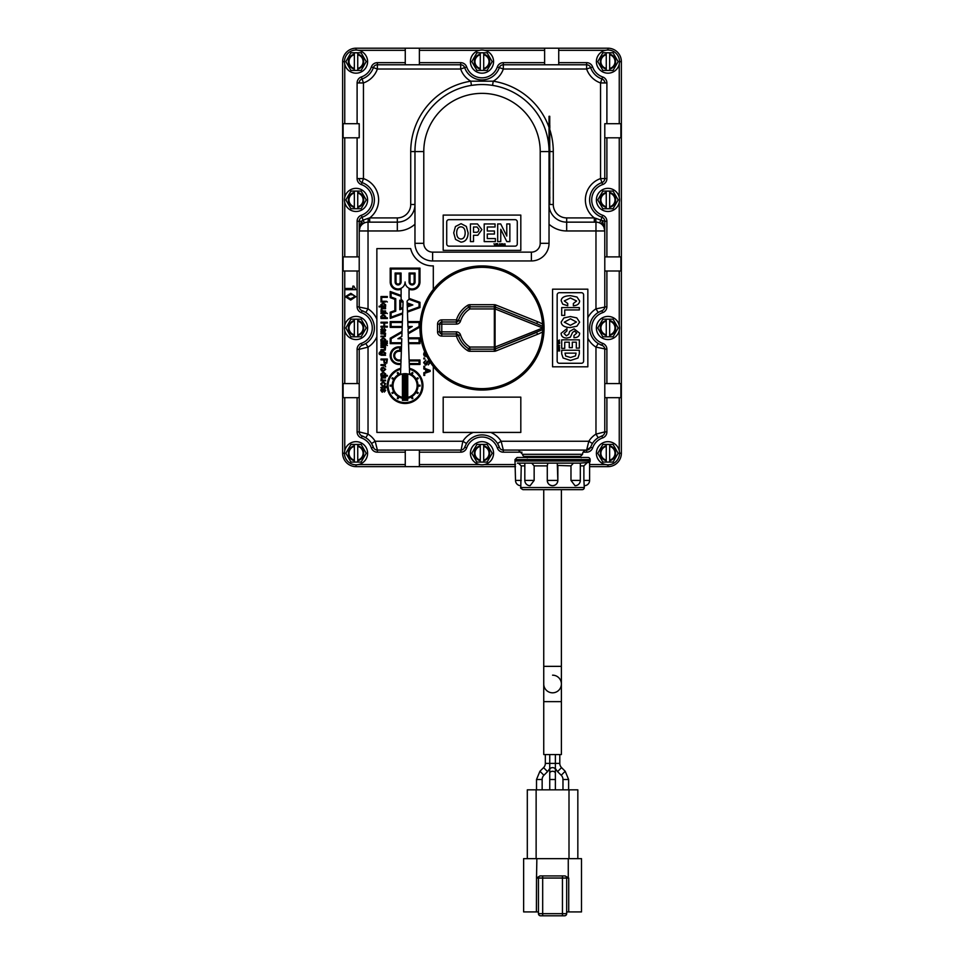 <?xml version="1.0" encoding="UTF-8"?>
<svg xmlns="http://www.w3.org/2000/svg" width="964" height="964" viewBox="0 0 964 964"><rect width="100%" height="100%" fill="white"/><g stroke="black" fill="none" stroke-linecap="round" stroke-linejoin="round"><path stroke-width="1.45" d="M515.523 466.648L419.376 466.648L515.523 466.648M359.211 256.894L342.63 256.894L342.63 453.249L342.63 397.674L359.211 397.674L359.211 383.564L342.63 383.564L342.63 271.005L359.211 271.005M356.041 50.032L356.041 48.2L405.266 48.2L356.041 48.2A13.412 13.412 0 0 0 342.63 61.612L342.63 137.816L359.211 137.816L359.211 123.705L342.63 123.705M419.376 64.781L419.376 48.2L544.624 48.2L405.266 48.2L405.266 64.781M544.624 64.781L544.624 48.2L607.959 48.2L558.734 48.2L558.734 64.781M604.789 271.005L621.37 271.005L621.37 453.249L621.37 123.705L604.789 123.705L604.789 178.581L604.789 123.705M540.792 457.478L571.339 456.418M555.734 456.418L529.055 457.478M345.594 288.465L352.848 288.465L352.848 286.127L353.848 286.127L355.873 289.682L345.594 289.682L345.594 288.465M350.571 298.828L346.438 296.659L350.474 294.586L353.366 294.984L354.632 296.743L350.571 298.828M345.269 296.707L350.836 293.333L355.873 296.707L350.691 300.069L345.269 296.707M342.63 137.816L342.63 256.894M344.473 453.249L342.63 453.249A13.412 13.412 0 0 0 356.041 466.648L405.266 466.648L405.266 450.068M604.789 137.816L621.37 137.816M621.37 123.705L621.37 61.612A13.412 13.412 0 0 0 607.959 48.2L607.959 50.032M621.37 256.894L604.789 256.894M604.789 397.674L621.37 397.674M621.37 383.564L604.789 383.564M589.607 466.648L607.959 466.648A13.412 13.412 0 0 0 621.37 453.249L619.527 453.249A11.568 11.568 0 0 0 602.175 443.223A11.568 11.568 0 0 0 602.175 463.262A11.568 11.568 0 0 0 619.527 453.249M600.849 344.907A18.352 18.352 0 0 0 601.934 345.317A4.23 4.23 0 0 1 604.789 349.317L604.789 431.908L595.969 434.113A22.582 22.582 0 0 0 588.823 441.247L586.63 450.068A4.23 4.23 0 0 0 588.076 449.814A4.23 4.23 0 0 1 586.63 450.068L503.329 450.068A4.23 4.23 0 0 1 499.328 447.224A18.352 18.352 0 0 0 497.545 443.5L499.328 447.224L497.328 447.923A6.35 6.35 0 0 0 503.329 452.188L522.006 452.188M357.102 397.674L357.102 431.908A6.35 6.35 0 0 0 361.367 437.909A16.231 16.231 0 0 1 371.369 447.923A6.35 6.35 0 0 0 377.37 452.188L377.37 450.068A4.23 4.23 0 0 1 373.369 447.224A4.23 4.23 0 0 0 377.37 450.068L375.177 441.247L371.586 443.5L373.369 447.224A4.23 4.23 0 0 0 377.37 450.068L460.672 450.068A4.23 4.23 0 0 0 464.672 447.224L466.456 443.5A18.352 18.352 0 0 1 497.545 443.5L501.135 441.247A22.582 22.582 0 0 0 490.748 432.426L443.187 432.426L443.187 397.144L520.813 397.144L520.813 432.426L490.748 432.426M591.04 446.151A18.352 18.352 0 0 0 590.631 447.224L586.702 450.068L518.343 450.068L522.572 454.309L582.557 454.309A4.23 4.23 0 0 1 586.702 450.068L586.63 450.068A4.23 4.23 0 0 0 590.631 447.224A4.23 4.23 0 0 1 587.16 450.031M606.898 256.894L606.898 221.25L604.789 221.25L604.789 230.962L604.789 221.25A4.23 4.23 0 0 0 601.934 217.249A18.352 18.352 0 0 1 601.934 182.582L600.548 178.581L606.898 178.581L606.898 137.816M606.898 383.564L606.898 349.317A6.35 6.35 0 0 0 602.633 343.329L601.934 345.317L598.21 343.533A18.352 18.352 0 0 1 598.21 312.444A18.352 18.352 0 0 0 598.21 343.533A18.352 18.352 0 0 1 598.21 312.444L601.934 310.661A4.23 4.23 0 0 0 604.789 306.66A4.23 4.23 0 0 1 601.934 310.661A4.23 4.23 0 0 0 604.789 306.66L604.789 230.962L602.621 221.25A4.23 1.627 -48.1 0 0 601.849 224.395L602.38 224.913M598.21 343.533L595.969 347.124L595.969 434.113L598.21 437.704L601.934 435.909A4.23 4.23 0 0 0 604.789 431.908A4.23 4.23 0 0 1 601.934 435.909A18.352 18.352 0 0 0 601.693 436.005M598.21 437.704A18.352 18.352 0 0 0 592.414 443.5A18.352 18.352 0 0 1 598.21 437.704A18.352 18.352 0 0 0 592.414 443.5L591.426 445.296M583.124 452.188L586.63 452.188A6.35 6.35 0 0 0 592.631 447.923L590.631 447.224A4.23 4.23 0 0 1 589.125 449.248A4.23 4.23 0 0 0 590.631 447.224L590.836 446.645M371.369 447.923L373.369 447.224A18.352 18.352 0 0 0 372.948 446.127M363.139 436.331A18.352 18.352 0 0 0 362.066 435.909L365.79 437.704A18.352 18.352 0 0 1 371.586 443.5A18.352 18.352 0 0 0 365.79 437.704L368.031 434.113L359.211 431.908L359.211 397.674M359.211 383.564L359.211 349.317A4.23 4.23 0 0 1 362.066 345.317A18.352 18.352 0 0 0 363.139 344.907M363.151 311.083A18.352 18.352 0 0 0 362.066 310.661L365.79 312.444L368.031 308.866L357.102 306.66A6.35 6.35 0 0 0 361.367 312.661A16.231 16.231 0 0 1 361.367 343.329A6.35 6.35 0 0 0 357.102 349.317L357.102 383.564M361.367 343.329L362.066 345.317A4.23 4.23 0 0 0 359.211 349.317L368.031 347.124L365.79 343.533A18.352 18.352 0 0 0 365.79 312.444A18.352 18.352 0 0 1 365.79 343.533L362.066 345.317A4.23 4.23 0 0 0 359.211 349.317L359.211 431.908A4.23 4.23 0 0 0 362.066 435.909L361.367 437.909M362.151 224.395A4.23 1.627 48.1 0 0 361.38 221.25L359.211 230.962L359.211 221.25L359.211 306.66A4.23 4.23 0 0 0 362.066 310.661L361.367 312.661M359.211 123.705L359.211 137.816M606.898 123.705L606.898 82.94L604.789 82.94A4.23 4.23 0 0 0 601.934 78.94A18.352 18.352 0 0 1 590.631 67.625L586.63 69.022A22.582 22.582 0 0 0 600.548 82.94L601.934 78.94A18.352 18.352 0 0 1 590.631 67.625A4.23 4.23 0 0 0 586.63 64.781L503.329 64.781A4.23 4.23 0 0 0 499.328 67.625A18.352 18.352 0 0 1 464.672 67.625L460.672 69.022A22.582 22.582 0 0 0 470.769 81.193A71.276 71.276 0 0 0 410.724 151.577L410.724 204.501A13.412 13.412 0 0 1 397.325 217.912L369.682 217.912L369.682 222.142M490.929 85.133L492.568 85.374L493.231 81.193A22.582 22.582 0 0 0 503.329 69.022L499.328 67.625A18.352 18.352 0 0 1 464.672 67.625A4.23 4.23 0 0 0 460.672 64.781L377.37 64.781A4.23 4.23 0 0 0 373.369 67.625A18.352 18.352 0 0 1 362.066 78.94L363.452 82.94A22.582 22.582 0 0 0 377.37 69.022L371.369 66.938A16.231 16.231 0 0 1 361.367 76.939A6.35 6.35 0 0 0 357.102 82.94L357.102 123.705M549.034 224.226A26.462 26.462 0 0 0 566.675 230.962L595.969 230.962L595.969 222.142A8.821 8.821 0 0 1 604.789 230.962A8.821 8.821 0 0 0 595.969 222.142L566.675 222.142L595.969 222.142L595.704 218.31L600.933 220.154L601.934 217.249A4.23 4.23 0 0 1 604.789 221.25L600.933 220.154L599.572 222.913M477.397 84.699L471.432 85.374L470.769 81.193L493.231 81.193A71.276 71.276 0 0 1 549.034 127.381M594.318 222.142L594.318 217.912L566.675 217.912A13.412 13.412 0 0 1 553.276 204.501L553.276 151.577A71.276 71.276 0 0 0 549.817 129.646M405.266 62.66L377.37 62.66L377.37 64.781A4.23 4.23 0 0 0 373.369 67.625A18.352 18.352 0 0 1 362.066 78.94A4.23 4.23 0 0 0 359.211 82.94L363.452 82.94L363.452 178.581L362.066 182.582A4.23 4.23 0 0 1 359.211 178.581L363.452 178.581A22.582 22.582 0 0 1 369.682 217.912L368.296 218.31L368.031 222.142A8.821 8.821 0 0 0 359.211 230.962L359.211 230.95A8.821 8.821 0 0 1 368.031 222.142L368.031 230.962L397.325 230.962A26.462 26.462 0 0 0 414.966 224.226M364.428 222.913L363.067 220.154L361.38 221.25L357.102 221.25L357.102 256.894M368.296 218.31L363.067 220.154L362.066 217.249A4.23 4.23 0 0 0 359.211 221.25A4.23 4.23 0 0 1 362.066 217.249L361.367 215.249A6.35 6.35 0 0 0 357.102 221.25M595.704 218.31L594.318 217.912A22.582 22.582 0 0 1 600.548 178.581L600.548 82.94L604.789 82.94A4.23 4.23 0 0 0 601.934 78.94L602.633 76.939A16.231 16.231 0 0 1 592.631 66.938A6.35 6.35 0 0 0 586.63 62.66L558.734 62.66M549.034 243.314L549.034 151.577A67.034 67.034 0 0 0 482 84.543A67.034 67.034 0 0 0 414.966 151.577L414.966 243.314A17.641 17.641 0 0 0 432.607 260.955L531.393 260.955A17.641 17.641 0 0 0 549.034 243.314L540.214 243.314A8.821 8.821 0 0 1 531.393 252.134L531.393 260.955M410.724 204.501L414.966 204.501A17.641 17.641 0 0 1 397.325 222.142L368.031 222.142M357.102 137.816L357.102 178.581L359.211 178.581A4.23 4.23 0 0 0 362.066 182.582A18.352 18.352 0 0 1 362.066 217.249A18.352 18.352 0 0 0 362.066 182.582L361.367 184.582A16.231 16.231 0 0 1 361.367 215.249M606.898 221.25A6.35 6.35 0 0 0 602.633 215.249L601.934 217.249A18.352 18.352 0 0 1 601.934 182.582A4.23 4.23 0 0 0 604.789 178.581A4.23 4.23 0 0 1 601.934 182.582L602.633 184.582A6.35 6.35 0 0 0 606.898 178.581M503.329 452.188L503.329 450.068A4.23 4.23 0 0 1 499.328 447.224A4.23 4.23 0 0 0 503.329 450.068L501.135 441.247L588.823 441.247L592.414 443.5M473.252 432.426A22.582 22.582 0 0 0 462.865 441.247L466.456 443.5A18.352 18.352 0 0 1 497.545 443.5M433.306 366.477L433.306 432.426L376.864 432.426L376.864 336.737A22.582 22.582 0 0 1 368.031 347.124L368.031 434.113A22.582 22.582 0 0 1 375.177 441.247L462.865 441.247L460.672 452.188A6.35 6.35 0 0 0 466.672 447.923A16.231 16.231 0 0 1 497.328 447.923M587.847 338.256L587.847 366.802L552.565 366.802L552.565 289.176L587.847 289.176L587.847 338.256A22.582 22.582 0 0 0 595.969 347.124L606.898 349.317M376.864 336.737L376.864 248.604L410.652 248.604A22.582 22.582 0 0 0 433.306 265.883L433.306 289.513M598.21 312.444L595.969 308.866A22.582 22.582 0 0 0 587.847 317.722M602.633 343.329A16.231 16.231 0 0 1 602.633 312.661A6.35 6.35 0 0 0 606.898 306.66L595.969 308.866L595.969 230.962L604.789 230.962M380.804 390.42L381.214 388.974L382.347 388.564L381.419 390.408L382.154 391.541L383.564 388.902L384.335 388.685L385.696 390.456L384.287 392.071L385.022 390.324L384.311 389.372L382.25 392.264L380.804 390.42M380.792 387.42L384.901 385.962L386.805 386.588L385.564 388.046L384.901 387.323L381.672 387.323L381.503 388.046L380.792 387.42M381.166 384.949L380.804 383.756L383.154 381.744L385.696 383.817L384.034 385.636L385.022 383.817L383.19 382.527L381.479 383.793L382.575 385.636L381.166 384.949M380.997 380.105L381.358 377.406L385.564 377.213L385.564 377.948L382.214 377.948L381.467 378.792L382.841 380.105L385.564 380.105L385.564 380.84L380.997 380.84L380.997 380.105M383.311 370.658L381.527 369.345L383.311 368.019L384.961 369.345L383.311 370.658M381.551 370.947L380.804 369.345L381.467 367.79L383.311 367.272L385.696 369.345L383.311 371.405L381.551 370.947M384.588 365.802L380.997 365.392L380.997 364.657L385.564 364.657L384.841 365.392L385.672 366.85L384.588 365.802M383.166 354.523L381.479 353.27L383.106 352.017L384.901 353.186L383.166 354.523M379.358 354.342L379.069 353.198L380.467 351.402L379.72 353.222L381.19 354.511L381.407 351.824L383.214 351.245L385.696 353.198L384.985 354.523L385.564 355.258L381.383 355.258L379.358 354.342M380.997 349.655L384.323 349.655L385.034 348.727L383.636 347.486L380.997 347.486L380.997 346.763L385.564 346.763L385.275 350.077L380.997 350.39L380.997 349.655M386.444 344.799L387.347 345.534L386.444 344.799M380.997 344.799L385.564 344.799L385.564 345.534L380.997 345.534L380.997 344.799M380.997 342.883L387.347 342.883L387.347 343.618L380.997 343.618L380.997 342.883M382.503 331.146L381.419 329.712L382.154 328.881L383.214 331.134L382.503 331.146M380.804 331.857L381.455 331.17L380.804 329.64L382.142 328.134L384.19 331.146L385.046 329.965L384.202 328.363L385.696 330.086L384.781 331.905L380.804 331.857M380.997 326.266L383.889 326.266L383.889 323.024L380.997 323.024L380.997 322.205L387.347 322.205L387.347 323.024L384.624 323.024L384.624 326.266L387.347 326.266L387.347 327.085L380.997 327.085L380.997 326.266M383.298 306.19L381.539 304.829L383.214 303.648L385.022 304.877L383.298 306.19M379.093 306.19L381.491 306.19L380.804 304.769L383.25 302.829L385.696 304.877L385.564 306.913L379.093 306.913L379.093 306.19M386.444 301.25L387.347 301.985L386.444 301.25M380.997 301.25L385.564 301.25L385.564 301.985L380.997 301.985L380.997 301.25M380.997 296.526L387.347 296.526L387.347 297.346L381.72 297.346L381.72 300.467L380.997 300.467L380.997 296.526M423.835 374.502L424.726 374.502L424.726 375.406L423.835 375.406L423.835 374.502M426.932 356.608L424.305 356.065L423.642 354.186L424.305 352.282L425.534 351.727M425.558 352.547L424.317 354.186L426.51 355.788M423.835 358.03L424.726 358.03L424.726 358.945L423.835 358.945L423.835 358.03M430.269 362.283L428.329 364.91L429.607 362.524L428.51 361.102L426.582 364.766L425.546 365.103L423.642 362.584L425.847 360.114L424.341 362.765L425.522 364.259L426.907 361.608L429.101 360.44M423.835 366.272L424.726 366.272L424.726 367.176L423.835 367.176L423.835 366.272M426.413 371.827L426.413 369.851L429.209 370.887L426.413 371.827M423.835 372.719L425.727 372.068L425.727 369.634L423.835 368.959L423.835 368.079L430.185 370.393L430.185 371.393L423.835 373.622L423.835 372.719M380.997 310.914L381.358 308.215L385.564 308.01L385.564 308.745L382.214 308.745L381.467 309.601L382.841 310.914L385.564 310.914L385.564 311.649L380.997 311.649L380.997 310.914M380.997 312.866L385.564 312.866L385.564 313.601L380.997 313.601L380.997 312.866M386.444 312.866L387.347 313.601L386.444 312.866M383.178 317.795L381.479 316.541L383.274 315.264L384.949 316.397L383.178 317.795M380.997 317.891L380.804 316.481L383.274 314.445L385.696 316.385L385.034 317.795L387.347 317.795L387.347 318.53L380.997 318.53L380.997 317.891M380.997 336.111L384.323 336.111L385.034 335.183L383.636 333.942L380.997 333.942L380.997 333.219L385.564 333.219L385.275 336.532L380.997 336.846L380.997 336.111M383.178 341.027L381.479 339.762L383.274 338.484L384.949 339.629L383.178 341.027M380.997 341.123L380.804 339.714L383.274 337.677L385.696 339.617L385.034 341.027L387.347 341.027L387.347 341.762L380.997 341.762L380.997 341.123M385.54 362.801L384.407 361.91L384.407 359.861L386.624 359.861L386.624 361.801L385.54 362.801M384.166 363.103L383.684 359.861L380.997 359.861L380.997 359.042L387.347 359.042L386.817 363.163L384.166 363.103M383.178 375.382L381.479 374.128L383.274 372.839L384.949 373.984L383.178 375.382M380.997 375.478L380.804 374.068L383.274 372.032L385.696 373.972L385.034 375.382L387.347 375.382L387.347 376.117L380.997 376.117L380.997 375.478M401.12 299.165L401.12 296.406L391.095 292.755L391.095 297.033L395.758 298.732L395.758 311.167L391.095 312.866L391.095 317.144L402.687 312.926L402.844 308.588L399.783 309.709L399.783 300.19L403.085 301.395L401.12 299.165M419.943 327.037L408.206 333.809L408.35 337.846L419.967 337.846L419.967 343.654L408.555 343.654L409.122 359.994L419.967 359.994L419.967 364.464L409.278 364.464L409.411 368.308A17.858 17.858 0 0 1 419.774 395.794A17.858 17.858 0 0 1 390.396 395.794A17.858 17.858 0 0 1 400.759 368.308L400.891 364.464L399.024 364.464A8.821 8.821 0 0 1 390.203 355.644A8.821 8.821 0 0 1 399.024 346.823L400.675 346.823L400.675 351.294L399.024 351.294A4.35 4.35 0 0 0 394.662 355.644A4.35 4.35 0 0 0 399.024 359.994L401.048 359.994L401.614 343.654L390.203 343.654L390.203 338.219L402.048 331.387L402.181 327.399L390.203 327.399L390.203 321.59L402.386 321.59L402.651 313.89L390.203 318.421L390.203 312.24L394.866 310.541L394.866 299.358L390.203 297.659L390.203 291.477L401.12 295.454L401.12 289.236A7.893 7.893 0 0 1 390.203 281.958L390.203 268.113L419.967 268.113L419.967 281.958A7.893 7.893 0 0 1 409.049 289.236L409.049 298.346L419.967 302.31L419.967 307.588L407.447 312.143L407.784 321.59L419.967 321.59L419.967 326.037M400.566 373.55L400.723 369.236A16.966 16.966 0 0 0 391.179 395.361A16.966 16.966 0 0 0 418.991 395.361A16.966 16.966 0 0 0 409.447 369.236L409.592 373.55A12.906 12.906 0 0 1 411.146 374.249L412.17 372.478L412.941 372.923L411.917 374.695A12.906 12.906 0 0 1 416.026 378.804L417.798 377.78L418.243 378.551L416.472 379.575A12.906 12.906 0 0 1 417.978 385.19L420.015 385.19L420.015 386.082L417.978 386.082A12.906 12.906 0 0 1 416.472 391.697L418.243 392.709L417.798 393.493L416.026 392.469A12.906 12.906 0 0 1 411.917 396.578L412.941 398.349L412.17 398.795L411.146 397.023A12.906 12.906 0 0 1 407.736 398.252L407.736 400.325L402.422 400.325L402.422 398.252A12.906 12.906 0 0 1 399.024 397.023L397.999 398.795L397.228 398.349L398.252 396.578A12.906 12.906 0 0 1 394.143 392.469L392.372 393.493L391.926 392.709L393.698 391.697A12.906 12.906 0 0 1 392.191 386.082L390.155 386.082L390.155 385.19L392.191 385.19A12.906 12.906 0 0 1 393.698 379.575L391.926 378.551L392.372 377.78L394.143 378.804A12.906 12.906 0 0 1 398.252 374.695L397.228 372.923L397.999 372.478L399.024 374.249A12.906 12.906 0 0 1 400.566 373.55M400.916 363.573L401.012 360.898L399.024 360.898A5.254 5.254 0 0 1 393.77 355.644A5.254 5.254 0 0 1 399.024 350.39L399.783 350.39L399.783 347.715L399.024 347.715A7.929 7.929 0 0 0 391.095 355.644A7.929 7.929 0 0 0 399.024 363.573L400.916 363.573M401.651 342.75L401.783 338.738L397.891 338.738L401.868 336.448L402.012 332.435L391.095 338.738L391.095 342.75L401.651 342.75M402.217 326.507L402.349 322.494L391.095 322.494L391.095 326.507L402.217 326.507M402.868 307.624L403.06 302.335L400.675 301.467L400.675 308.432L402.868 307.624M409.158 360.898L409.254 363.573L419.075 363.573L419.075 360.898L409.158 360.898M408.387 338.738L408.519 342.75L419.075 342.75L419.075 338.738L408.387 338.738M408.037 328.953L408.17 332.797L419.075 326.507L419.075 322.494L407.808 322.494L407.953 326.507L412.267 326.507L408.037 328.953M407.989 327.399L408.941 327.399L407.989 327.399M407.278 306.974L407.423 311.203L419.075 306.962L419.075 302.937L408.953 299.262L407.073 301.142L407.133 302.865L412.845 304.949L407.278 306.974M407.157 303.829L407.242 306.046L410.23 304.949L407.157 303.829M414.159 273.921L414.159 281.958A2.085 2.085 0 0 1 412.074 284.043A2.085 2.085 0 0 1 410.001 281.958L410.001 273.921L414.159 273.921M415.062 273.029L415.062 281.958A2.976 2.976 0 0 1 412.074 284.934A2.976 2.976 0 0 1 409.098 281.958L409.098 273.029L415.062 273.029M419.075 269.004L419.075 281.958A7.001 7.001 0 0 1 412.074 288.947A7.001 7.001 0 0 1 405.085 281.958A7.001 7.001 0 0 1 398.084 288.947A7.001 7.001 0 0 1 391.095 281.958L391.095 269.004L419.075 269.004M407.736 373.924A12.002 12.002 0 0 1 407.736 397.349L407.736 373.924M406.844 397.505L406.844 373.755A12.002 12.002 0 0 0 406.266 373.683L406.266 397.578A12.002 12.002 0 0 0 406.844 397.505M405.374 373.634L405.374 397.638A12.002 12.002 0 0 1 404.796 397.638L404.796 373.634A12.002 12.002 0 0 1 405.374 373.634M403.904 373.683L403.904 397.578A12.002 12.002 0 0 1 403.326 397.505L403.326 373.755A12.002 12.002 0 0 1 403.904 373.683M402.422 397.349L402.422 373.924A12.002 12.002 0 0 0 402.422 397.349M406.844 398.409A12.906 12.906 0 0 1 403.326 398.409L403.326 399.433L406.844 399.433L406.844 398.409M400.168 281.958A2.085 2.085 0 0 1 398.084 284.043A2.085 2.085 0 0 1 395.999 281.958L395.999 273.921L400.168 273.921L400.168 281.958M401.06 281.958A2.976 2.976 0 0 1 398.084 284.934A2.976 2.976 0 0 1 395.107 281.958L395.107 273.029L401.06 273.029L401.06 281.958M566.675 230.962L566.675 222.142A17.641 17.641 0 0 1 549.034 204.501L549.745 204.501L549.745 116.295L549.034 116.295L549.034 120.705L549.745 120.705M520.813 215.093L520.813 250.375L443.187 250.375L443.187 215.093L520.813 215.093M419.376 450.068L419.376 466.648L405.266 466.648M527.32 457.828L524.693 456.418A2.121 2.121 0 0 1 522.572 454.309M524.693 456.418L580.436 456.418L582.557 454.309M578.882 457.478L569.64 457.069M503.232 244.723L502.847 245.591L502.533 244.085L503.232 244.723M503.521 244.723L502.847 245.832L502.172 244.723L502.847 243.627L503.521 244.723M477.035 226.998L478.903 229.384L478.397 231.324L477.12 232.276L473.517 232.276L473.517 226.998L477.035 226.998M481.88 229.601L477.819 235.3L473.517 235.3L473.517 241.603L470.432 241.603L470.432 223.961L477.481 223.961L481.88 229.601M460.888 226.841C463.66 226.974 465.094 228.998 465.178 232.927C465.034 236.77 463.672 238.795 461.093 239.012C458.237 238.867 456.767 236.819 456.671 232.83C456.779 228.986 458.189 226.998 460.888 226.841M468.143 232.951C467.877 238.783 465.479 241.844 460.925 242.133L455.538 239.409L453.719 232.89L455.442 226.528L461.057 223.672L466.335 226.407L468.143 232.951M495.388 241.603L484.193 241.603L484.193 223.961L495.05 223.961L495.05 226.998L487.278 226.998L487.278 230.999L494.448 230.999L494.448 234.035L487.278 234.035L487.278 238.566L495.388 238.566L495.388 241.603M509.86 241.603L506.811 241.603L500.762 229.275L500.762 241.603L497.677 241.603L497.677 223.961L500.726 223.961L506.775 236.06L506.775 223.961L509.86 223.961L509.86 241.603M495.809 243.663L494.773 245.784L494.038 243.663L494.93 245.422L495.809 243.663M496.002 245.784L496.002 243.663L497.328 243.663L496.291 243.916L497.255 244.495L496.291 245.531L497.328 245.784L496.002 245.784M498.87 245.784L497.641 245.784L497.641 243.663L497.918 245.531L498.87 245.784M500.232 245.784L499.195 245.784L499.629 243.663L500.232 245.784M501.642 244.723L501.256 245.591L500.943 244.085L501.642 244.723M501.931 244.723L501.256 245.832L500.581 244.723L501.256 243.627L501.931 244.723M504.63 244L503.919 244.832L504.63 244M505.16 245.049L504.63 245.784L503.69 244.76L504.907 243.663L505.16 245.049M448.923 246.133A2.205 2.205 0 0 1 446.718 243.928L446.718 221.877A2.205 2.205 0 0 1 448.923 219.672L515.077 219.672A2.205 2.205 0 0 1 517.282 221.877L517.282 243.928A2.205 2.205 0 0 1 515.077 246.133L448.923 246.133M558.18 351.065L557.578 349.812L558.18 350.776L559.626 349.896L559.626 351.053L558.807 350.173L558.18 351.065M558.566 347.643L557.927 346.932L559.204 346.932L558.566 347.643M558.566 347.92L557.457 347.245L558.566 346.57L559.662 347.245L558.566 347.92M557.505 346.221L557.505 345.184L559.626 345.618L557.505 346.221M557.505 344.859L557.505 343.63L559.626 343.63L557.758 343.907L557.505 344.859M557.505 342.003L559.626 342.003L559.626 343.329L559.373 342.28L558.795 343.256L557.758 342.28L557.505 343.329L557.505 342.003M559.626 341.798L557.505 340.762L559.626 340.039L557.867 340.919L559.626 341.798M576.46 322.024L570.375 325.314L564.289 322.193L570.471 318.795L576.46 322.024M570.351 327.567C564.518 327.362 561.458 325.531 561.168 322.06L563.892 317.951L570.411 316.553L576.773 317.867L579.629 322.145L576.894 326.181L570.351 327.567M561.699 315.409L561.699 307.576L579.34 307.576L579.34 309.938L564.735 309.938L564.735 315.409L561.699 315.409M567.724 305.769L562.711 304.13L561.168 300.708C561.409 297.49 564.518 295.815 570.507 295.683L576.99 297.02L579.629 300.925C579.412 303.889 577.328 305.504 573.363 305.769L573.363 303.515L576.593 300.997L570.411 297.972L564.265 300.913L567.724 303.491L567.724 305.769M566.904 338.075C563.145 337.99 561.217 336.388 561.132 333.267L566.928 328.64L566.928 330.917L564.061 333.472L566.362 335.821L568.796 334.219L569.616 331.435L574.086 328.844L579.629 333.158C579.557 336.135 577.665 337.653 573.966 337.701L573.966 335.508L576.749 333.062L574.472 331.05L572.568 332.423L570.339 337.195L566.904 338.075M561.699 348.39L561.699 339.834L579.34 339.834L579.34 348.112L576.303 348.112L576.303 342.184L572.303 342.184L572.303 347.667L569.266 347.667L569.266 342.184L564.735 342.184L564.735 348.39L561.699 348.39M575.472 355.921L570.531 357.499L565.687 356.053L565 353.125L576.05 353.125L575.472 355.921M570.507 360.464L563.096 357.993L561.699 353.836L561.699 350.245L579.34 350.245L579.34 353.788L577.954 358.042L570.507 360.464M558.566 349.221L557.698 348.835L559.204 348.522L558.566 349.221M558.566 349.51L557.457 348.835L558.566 348.161L559.662 348.835L558.566 349.51M557.156 294.912A2.205 2.205 0 0 1 559.361 292.707L581.413 292.707A2.205 2.205 0 0 1 583.618 294.912L583.618 361.066A2.205 2.205 0 0 1 581.413 363.271L559.361 363.271A2.205 2.205 0 0 1 557.156 361.066L557.156 294.912M542.154 779.502A6.001 6.001 0 0 1 543.913 775.261L539.924 771.272L536.514 779.502L542.154 779.502L542.154 789.841M543.913 775.261L547.564 771.61L543.576 767.621A6.001 6.001 0 0 0 545.335 763.38L555.385 763.38L555.385 754.559M555.385 789.841L555.385 763.38L559.795 763.38A6.001 6.001 0 0 0 561.554 767.621L565.205 771.272L568.615 779.502L568.615 789.841M568.615 779.502L562.976 779.502A6.001 6.001 0 0 0 561.217 775.261L565.205 771.272M561.385 701.635L543.744 701.635L543.744 754.559L561.385 754.559L561.385 683.994A8.821 8.821 0 0 0 552.565 675.174M543.744 683.994A8.821 8.821 0 0 0 552.565 692.815A8.821 8.821 0 0 0 561.385 683.994A8.821 8.821 0 0 1 552.565 692.815A8.821 8.821 0 0 1 543.744 683.994A8.821 8.821 0 0 0 552.565 692.815A8.821 8.821 0 0 0 561.385 683.994L561.385 666.353L543.744 666.353L543.744 701.635M357.74 446.392A7.061 7.061 0 0 1 357.74 460.093L357.74 462.069L354.342 462.069L354.342 460.093A7.061 7.061 0 0 1 354.342 446.392L354.342 444.428L361.139 444.428L366.224 453.249L361.139 462.069L357.74 462.069L357.74 460.696A7.64 7.64 0 0 0 357.74 445.802L357.74 460.093M350.944 444.428L354.342 444.428L354.342 445.802A7.64 7.64 0 0 0 354.342 460.696L354.342 462.069L350.944 462.069L345.859 453.249L350.944 444.428L345.859 453.249L350.944 462.069M357.74 444.428L357.74 445.802L357.74 444.428M354.342 460.093L354.342 446.392M361.139 444.428L366.224 453.249L361.139 462.069M367.609 453.249A11.568 11.568 0 0 0 350.257 443.223A11.568 11.568 0 0 0 350.257 463.262A11.568 11.568 0 0 0 367.609 453.249M357.74 321.145A7.061 7.061 0 0 1 357.74 334.845L357.74 336.81L354.342 336.81L354.342 334.845A7.061 7.061 0 0 1 354.342 321.145L354.342 319.168L361.139 319.168L366.224 327.989L361.139 336.81L357.74 336.81L357.74 335.436A7.64 7.64 0 0 0 357.74 320.542L357.74 334.845M350.944 319.168L354.342 319.168L354.342 320.542A7.64 7.64 0 0 0 354.342 335.436L354.342 336.81L350.944 336.81L345.859 327.989L350.944 319.168L345.859 327.989L350.944 336.81M357.74 319.168L357.74 320.542L357.74 319.168M354.342 334.845L354.342 321.145M361.139 319.168L366.224 327.989L361.139 336.81M367.609 327.989A11.568 11.568 0 0 0 350.257 317.963A11.568 11.568 0 0 0 350.257 338.015A11.568 11.568 0 0 0 367.609 327.989M357.74 193.065A7.061 7.061 0 0 1 357.74 206.766L357.74 208.73L354.342 208.73L354.342 206.766A7.061 7.061 0 0 1 354.342 193.065L354.342 191.089L361.139 191.089L366.224 199.91L361.139 208.73L357.74 208.73L357.74 207.368A7.64 7.64 0 0 0 357.74 192.463L357.74 206.766M350.944 191.089L354.342 191.089L354.342 192.463A7.64 7.64 0 0 0 354.342 207.368L354.342 208.73L350.944 208.73L345.859 199.91L350.944 191.089L345.859 199.91L350.944 208.73M357.74 191.089L357.74 192.463L357.74 191.089M354.342 206.766L354.342 193.065M361.139 191.089L366.224 199.91L361.139 208.73M367.609 199.91A11.568 11.568 0 0 0 350.257 189.896A11.568 11.568 0 0 0 350.257 209.935A11.568 11.568 0 0 0 367.609 199.91M357.74 54.755A7.061 7.061 0 0 1 357.74 68.456L357.74 70.432L354.342 70.432L354.342 68.456A7.061 7.061 0 0 1 354.342 54.755L354.342 52.791L361.139 52.791L366.224 61.612L361.139 70.432L357.74 70.432L357.74 69.059A7.64 7.64 0 0 0 357.74 54.153L357.74 68.456M350.944 52.791L354.342 52.791L354.342 54.153A7.64 7.64 0 0 0 354.342 69.059L354.342 70.432L350.944 70.432L345.859 61.612L350.944 52.791L345.859 61.612L350.944 70.432M357.74 52.791L357.74 54.153L357.74 52.791M354.342 68.456L354.342 54.755M361.139 52.791L366.224 61.612L361.139 70.432M367.609 61.612A11.568 11.568 0 0 0 350.257 51.586A11.568 11.568 0 0 0 350.257 71.625A11.568 11.568 0 0 0 367.609 61.612M483.699 54.755A7.061 7.061 0 0 1 483.699 68.456L483.699 70.432L480.301 70.432L480.301 68.456A7.061 7.061 0 0 1 480.301 54.755L480.301 52.791L487.097 52.791L492.182 61.612L487.097 70.432L483.699 70.432L483.699 69.059A7.64 7.64 0 0 0 483.699 54.153L483.699 68.456M476.903 52.791L480.301 52.791L480.301 54.153A7.64 7.64 0 0 0 480.301 69.059L480.301 70.432L476.903 70.432L471.818 61.612L476.903 52.791L471.818 61.612L476.903 70.432M483.699 52.791L483.699 54.153L483.699 52.791M480.301 68.456L480.301 54.755M487.097 52.791L492.182 61.612L487.097 70.432M493.568 61.612A11.568 11.568 0 0 0 476.216 51.586A11.568 11.568 0 0 0 476.216 71.625A11.568 11.568 0 0 0 493.568 61.612M609.658 54.755A7.061 7.061 0 0 1 609.658 68.456L609.658 70.432L606.26 70.432L606.26 68.456A7.061 7.061 0 0 1 606.26 54.755L606.26 52.791L613.056 52.791L618.141 61.612L613.056 70.432L609.658 70.432L609.658 69.059A7.64 7.64 0 0 0 609.658 54.153L609.658 68.456M602.862 52.791L606.26 52.791L606.26 54.153A7.64 7.64 0 0 0 606.26 69.059L606.26 70.432L602.862 70.432L597.776 61.612L602.862 52.791L597.776 61.612L602.862 70.432M609.658 52.791L609.658 54.153L609.658 52.791M606.26 68.456L606.26 54.755M613.056 52.791L618.141 61.612L613.056 70.432M619.527 61.612A11.568 11.568 0 0 0 602.175 51.586A11.568 11.568 0 0 0 602.175 71.625A11.568 11.568 0 0 0 619.527 61.612L621.37 61.612M609.658 193.065A7.061 7.061 0 0 1 609.658 206.766L609.658 208.73L606.26 208.73L606.26 206.766A7.061 7.061 0 0 1 606.26 193.065L606.26 191.089L613.056 191.089L618.141 199.91L613.056 208.73L609.658 208.73L609.658 207.368A7.64 7.64 0 0 0 609.658 192.463L609.658 206.766M602.862 191.089L606.26 191.089L606.26 192.463A7.64 7.64 0 0 0 606.26 207.368L606.26 208.73L602.862 208.73L597.776 199.91L602.862 191.089L597.776 199.91L602.862 208.73M609.658 191.089L609.658 192.463L609.658 191.089M606.26 206.766L606.26 193.065M613.056 191.089L618.141 199.91L613.056 208.73M619.527 199.91A11.568 11.568 0 0 0 602.175 189.896A11.568 11.568 0 0 0 602.175 209.935A11.568 11.568 0 0 0 619.527 199.91M609.658 321.145A7.061 7.061 0 0 1 609.658 334.845L609.658 336.81L606.26 336.81L606.26 334.845A7.061 7.061 0 0 1 606.26 321.145L606.26 319.168L613.056 319.168L618.141 327.989L613.056 336.81L609.658 336.81L609.658 335.436A7.64 7.64 0 0 0 609.658 320.542L609.658 334.845M602.862 319.168L606.26 319.168L606.26 320.542A7.64 7.64 0 0 0 606.26 335.436L606.26 336.81L602.862 336.81L597.776 327.989L602.862 319.168L597.776 327.989L602.862 336.81M609.658 319.168L609.658 320.542L609.658 319.168M606.26 334.845L606.26 321.145M613.056 319.168L618.141 327.989L613.056 336.81M619.527 327.989A11.568 11.568 0 0 0 602.175 317.963A11.568 11.568 0 0 0 602.175 338.015A11.568 11.568 0 0 0 619.527 327.989M609.658 446.392A7.061 7.061 0 0 1 609.658 460.093L609.658 462.069L606.26 462.069L606.26 460.093A7.061 7.061 0 0 1 606.26 446.392L606.26 444.428L613.056 444.428L618.141 453.249L613.056 462.069L609.658 462.069L609.658 460.696A7.64 7.64 0 0 0 609.658 445.802L609.658 460.093M602.862 444.428L606.26 444.428L606.26 445.802A7.64 7.64 0 0 0 606.26 460.696L606.26 462.069L602.862 462.069L597.776 453.249L602.862 444.428L597.776 453.249L602.862 462.069M609.658 444.428L609.658 445.802L609.658 444.428M606.26 460.093L606.26 446.392M613.056 444.428L618.141 453.249L613.056 462.069M483.699 446.392A7.061 7.061 0 0 1 483.699 460.093L483.699 462.069L480.301 462.069L480.301 460.093A7.061 7.061 0 0 1 480.301 446.392L480.301 444.428L487.097 444.428L492.182 453.249L487.097 462.069L483.699 462.069L483.699 460.696A7.64 7.64 0 0 0 483.699 445.802L483.699 460.093M476.903 444.428L480.301 444.428L480.301 445.802A7.64 7.64 0 0 0 480.301 460.696L480.301 462.069L476.903 462.069L471.818 453.249L476.903 444.428L471.818 453.249L476.903 462.069M483.699 444.428L483.699 445.802L483.699 444.428M480.301 460.093L480.301 446.392M487.097 444.428L492.182 453.249L487.097 462.069M493.568 453.249A11.568 11.568 0 0 0 476.216 443.223A11.568 11.568 0 0 0 476.216 463.262A11.568 11.568 0 0 0 493.568 453.249M537.526 321.663A13.219 4.23 21.8 0 1 542.527 324.085L543.166 329.833A1.41 0.844 1 0 0 544.058 329.073L544.058 326.917A1.41 0.844 179 0 0 543.166 326.145L542.949 326.483A1.82 1.82 0 0 1 542.949 329.507L495.135 348.992L536.743 332.351L537.526 334.315A13.219 4.23 -21.8 0 0 542.527 331.905A60.648 60.648 0 0 1 450.55 379.852A60.648 60.648 0 0 1 450.55 276.126A60.648 60.648 0 0 1 542.527 324.085L543.937 323.988A62.058 62.058 0 0 0 482 265.931A62.058 62.058 0 0 0 419.955 326.651A62.058 62.058 0 0 0 479.337 389.998A62.058 62.058 0 0 0 543.937 331.99L542.527 331.905L542.949 329.507A2.121 0.675 -111.8 0 0 542.672 327.989A2.121 0.675 -68.2 0 0 542.949 326.483L536.743 323.627L537.526 321.663L495.882 305.01A4.23 4.23 0 0 0 494.315 304.708L469.878 304.708A4.23 4.23 0 0 0 467.612 305.371A26.811 26.811 0 0 0 456.442 319.879L458.454 320.518A2.121 2.121 0 0 1 456.442 321.988L441.777 321.988A2.121 2.121 0 0 0 439.656 324.109L439.656 331.869A2.121 2.121 0 0 0 441.777 333.99L456.442 333.99A2.121 2.121 0 0 1 458.454 335.46L456.442 336.111A26.811 26.811 0 0 0 467.612 350.619A4.23 4.23 0 0 0 469.878 351.282L494.315 351.282A4.23 4.23 0 0 0 495.882 350.98L537.526 334.315M543.937 331.99L544.058 329.073A62.058 62.058 0 0 1 543.937 331.99A62.058 62.058 0 0 0 544.058 329.073M544.058 326.917L543.937 323.988A62.058 62.058 0 0 1 544.058 326.917A62.058 62.058 0 0 0 543.937 323.988M536.743 323.627L495.135 306.986A2.121 0.675 111.8 0 1 495.074 308.95L542.672 327.989L495.074 347.028A2.121 0.675 68.2 0 1 495.135 348.992L494.315 347.04L495.135 348.992M494.315 351.282L494.315 347.04L469.878 347.04A22.582 22.582 0 0 1 460.479 334.821A4.23 4.23 0 0 0 456.442 331.869L441.777 331.869L441.777 324.109L456.442 324.109A4.23 4.23 0 0 0 460.479 321.157A22.582 22.582 0 0 1 469.878 308.938L494.351 308.95L495.098 306.974A2.121 2.121 0 0 0 494.315 306.817L469.878 306.817A2.121 2.121 0 0 0 468.745 307.155A24.703 24.703 0 0 0 458.454 320.518A2.121 2.121 0 0 1 456.442 321.988L456.442 319.879L441.777 319.879A4.23 4.23 0 0 0 437.548 324.109L437.548 331.869A4.23 4.23 0 0 0 441.777 336.111L456.442 336.111L456.442 333.99A2.121 2.121 0 0 1 458.454 335.46A24.703 24.703 0 0 0 468.745 348.835L469.878 347.04L469.878 349.161L494.315 349.161A2.121 2.121 0 0 0 495.098 349.004L495.882 350.98M467.612 350.619L468.745 348.835A2.121 2.121 0 0 0 469.878 349.161L469.878 351.282M469.878 304.708L469.878 308.938L468.745 307.155A24.703 24.703 0 0 0 458.454 320.518L460.479 321.157M494.315 306.817L494.315 308.938L495.098 306.974A2.121 2.121 0 0 0 494.315 306.817L494.315 304.708M590.137 459.599L514.993 459.599L517.102 457.478L588.028 457.478A2.121 2.121 0 0 1 590.137 459.599L590.137 461.009A2.121 2.121 0 0 1 589.607 462.407L580.316 463.106L580.316 480.409L570.977 480.409L570.977 465.877L573.411 463.13M517.331 463.13C514.945 462.346 514.945 462.346 517.331 463.13L580.304 463.13M530.465 463.13L531.718 463.13L534.152 465.877L534.152 480.409L524.814 480.409L524.826 463.13M557.264 463.13L557.843 480.409C557.541 483.615 555.794 485.374 552.565 485.699C549.347 485.374 547.588 483.615 547.287 480.409L547.287 465.877L547.865 463.13L548.576 463.13M589.607 462.407L589.607 480.409L583.883 480.409L584.317 487.543A2.121 2.121 0 0 1 582.208 489.652L561.385 489.652L561.385 666.353M543.744 666.353L543.744 489.652L522.934 489.652L582.208 489.652M583.883 480.409L583.883 465.877L586.751 463.13L583.883 465.877L580.316 465.877M580.316 480.409A5.29 5.29 0 0 1 575.014 485.699L570.977 480.409M557.855 480.409L547.275 480.409A5.29 5.29 0 0 0 552.565 485.699A5.29 5.29 0 0 0 557.855 480.409L557.855 465.443L570.977 465.877M534.152 465.877L547.275 465.877M534.152 480.409L530.116 485.699A5.29 5.29 0 0 1 524.814 480.409M521.247 480.409L515.523 480.409A5.29 5.29 0 0 0 520.813 485.699L521.247 465.877L518.379 463.13L521.247 465.877L524.814 465.877M547.287 465.877L547.287 480.409M536.526 875.927L536.406 911.92L523.633 911.92L523.633 858.647L536.864 858.647L536.526 878.047L540.009 875.927L542.684 875.927L540.009 875.927M536.526 878.047L538.454 878.047A2.121 2.121 0 0 1 540.575 875.927M562.446 875.927L542.684 875.927L542.684 878.047L562.446 878.047L562.446 875.927L565.121 875.927L568.724 878.047L566.675 878.047A2.121 2.121 0 0 0 564.567 875.927L562.446 875.927M566.675 911.92L581.497 911.92L581.497 858.647L568.266 858.647L568.266 877.565M566.675 913.679L566.675 878.047L562.446 878.047L562.446 913.679L542.684 913.679L542.684 878.047L538.454 878.047L538.454 913.679A2.121 2.121 0 0 0 540.575 915.8L564.567 915.8A2.121 2.121 0 0 0 566.675 913.679L562.446 913.679L562.446 915.8M536.406 911.92L538.454 911.92M527.308 858.647L527.308 789.841L527.308 858.647M577.834 858.647L577.834 789.841L527.308 789.841M536.864 858.647L568.266 858.647M549.745 120.958L549.745 117.283M549.745 196.957L549.745 182.497M549.745 199.536L549.817 196.957M549.745 124.139L549.745 121.235M549.745 150.637L549.745 127.67M549.817 151.481L549.817 149.456M549.745 168.459L549.745 150.661M549.745 125.754L549.745 124.477M549.745 178.376L549.817 168.459M549.745 181.437L549.745 178.448M549.817 178.738L549.817 177.774M549.817 183.22L549.817 181.377M549.817 128.116L549.817 125.416M549.034 151.577A67.034 67.034 0 0 0 482 84.543A67.034 67.034 0 0 0 414.966 151.577L423.786 151.577A58.214 58.214 0 0 1 482 93.363A58.214 58.214 0 0 1 540.214 151.577L549.034 151.577L549.034 120.705M549.034 116.295L549.745 116.295M344.751 383.564L344.751 330.532M344.751 325.446L344.751 271.005M357.102 271.005L357.102 306.66M343.112 271.005L343.112 256.894M343.112 137.816L343.112 123.705M343.112 397.674L343.112 383.564M419.376 50.321L479.457 50.321M484.543 50.321L544.624 50.321M544.624 62.66L503.329 62.66A6.35 6.35 0 0 0 497.328 66.938A16.231 16.231 0 0 1 466.672 66.938A6.35 6.35 0 0 0 460.672 62.66L419.376 62.66M344.751 123.705L344.751 64.142M344.473 61.612L342.63 61.612M358.584 50.321L405.266 50.321M377.37 62.66A6.35 6.35 0 0 0 371.369 66.938M344.751 256.894L344.751 202.452M344.751 197.379L344.751 137.816M357.102 178.581A6.35 6.35 0 0 0 361.367 184.582M405.266 464.54L358.584 464.54M356.041 464.817L356.041 466.648M344.751 450.706L344.751 397.674M377.37 452.188L405.266 452.188M515.523 464.54L484.543 464.54M479.457 464.54L419.376 464.54M419.376 452.188L460.672 452.188M620.888 123.705L620.888 137.816M620.888 256.894L620.888 271.005M620.888 383.564L620.888 397.674M619.25 271.005L619.25 325.446M619.25 330.532L619.25 383.564M606.898 306.66L606.898 271.005M619.25 137.816L619.25 197.379M619.25 202.452L619.25 256.894M602.633 215.249A16.231 16.231 0 0 1 602.633 184.582M619.25 397.674L619.25 450.706M607.959 464.817L607.959 466.648M605.416 464.54L589.607 464.54M592.631 447.923A16.231 16.231 0 0 1 602.633 437.909A6.35 6.35 0 0 0 606.898 431.908L606.898 397.674M558.734 50.321L605.416 50.321M619.25 64.142L619.25 123.705M606.898 82.94A6.35 6.35 0 0 0 602.633 76.939M460.672 450.068A4.23 4.23 0 0 0 464.672 447.224L466.672 447.923M601.934 310.661L602.633 312.661M601.934 345.317A4.23 4.23 0 0 1 604.789 349.317M602.633 437.909L601.934 435.909A4.23 4.23 0 0 0 604.789 431.908L606.898 431.908M586.63 450.068L586.63 452.188M362.066 435.909A4.23 4.23 0 0 1 359.211 431.908L357.102 431.908M359.211 349.317L357.102 349.317M362.066 310.661A4.23 4.23 0 0 1 359.211 306.66M466.672 66.938L464.672 67.625A4.23 4.23 0 0 0 460.672 64.781L460.672 62.66M503.329 62.66L503.329 64.781A4.23 4.23 0 0 0 499.328 67.625L497.328 66.938M592.631 66.938L590.631 67.625A4.23 4.23 0 0 0 586.63 64.781L586.63 62.66M361.367 76.939L362.066 78.94A4.23 4.23 0 0 0 359.211 82.94L357.102 82.94M414.966 204.501A17.641 17.641 0 0 1 397.325 222.142L397.325 217.912M414.966 151.577L410.724 151.577M549.817 151.577L553.276 151.577M549.745 204.501L553.276 204.501M549.034 204.501A17.641 17.641 0 0 0 566.675 222.142L566.675 217.912M377.37 64.781L377.37 69.022L460.672 69.022L460.672 64.781M503.329 64.781L503.329 69.022L586.63 69.022L586.63 64.781M376.864 319.241A22.582 22.582 0 0 0 368.031 308.866L368.031 230.962L359.211 230.962M397.325 230.962L397.325 222.142M540.214 151.577L540.214 243.314M531.393 252.134L432.607 252.134L432.607 260.955M432.607 252.134A8.821 8.821 0 0 1 423.786 243.314L414.966 243.314M423.786 243.314L423.786 151.577M549.745 773.273A2.82 2 -0 0 1 552.565 771.272A2.82 2 -0 0 1 555.385 773.273L555.385 769.621A2.82 2 -0 0 0 552.565 767.621A2.82 2 -0 0 0 549.745 769.621L549.745 779.502L555.385 779.502M561.217 775.261L557.566 771.61L561.554 767.621M495.882 305.01L495.098 306.974M467.612 305.371L468.745 307.155A2.121 2.121 0 0 1 469.878 306.817M441.777 319.879L441.777 321.988A2.121 2.121 0 0 0 439.656 324.109L437.548 324.109M437.548 331.869L439.656 331.869A2.121 2.121 0 0 0 441.777 333.99L441.777 336.111M460.479 334.821L458.454 335.46A24.703 24.703 0 0 0 468.745 348.835A2.121 2.121 0 0 0 469.878 349.161M494.351 308.95L495.074 308.95L495.074 347.028L494.351 347.028L494.351 308.95M456.442 331.869L456.442 333.99M439.656 331.869L441.777 331.869L441.777 333.99M441.777 321.988L441.777 324.109L439.656 324.109M456.442 324.109L456.442 321.988M590.137 461.009L514.993 461.009L515.523 480.409M584.317 487.543L520.813 487.543C520.078 487.724 520.777 488.423 522.934 489.652M568.724 911.92L568.724 878.047M542.684 915.8L542.684 913.679L538.454 913.679M536.129 858.647L536.129 789.841M569.001 789.841L569.001 858.647M549.745 200.09L549.034 200.09M372.586 445.32L373.152 446.633M362.633 436.126L363.994 436.716M601.343 345.112L600.03 344.534M362.657 310.878L363.97 311.456M363.994 344.522L362.633 345.112M581.316 457.779L578.966 456.418M536.514 779.502L536.514 789.841M543.576 767.621L539.924 771.272M547.564 771.61L549.745 768.597M545.335 754.559L545.335 763.38M549.745 779.502L549.745 789.841M549.745 769.621L549.745 754.559M562.976 779.502L562.976 789.841M557.566 771.61L555.385 768.597M559.795 754.559L559.795 763.38M514.993 459.599L514.993 461.009M520.813 485.699L520.813 487.543M584.317 485.699A5.29 5.29 0 0 0 589.607 480.409"/></g></svg>
